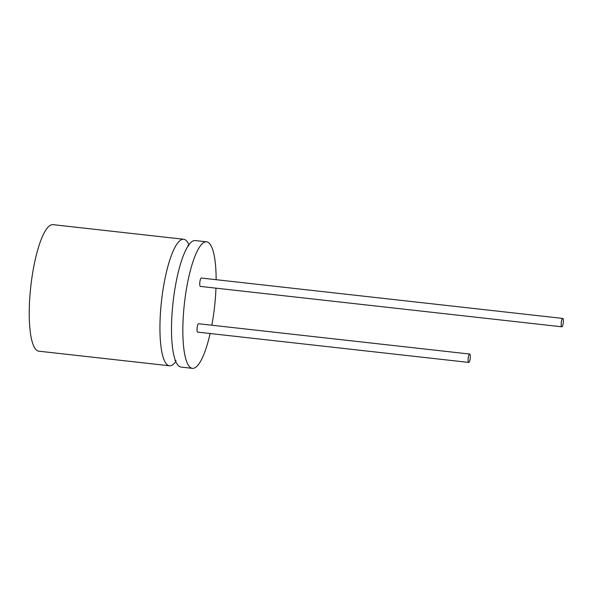 <?xml version="1.0" encoding="UTF-8"?>
<svg xmlns="http://www.w3.org/2000/svg" width="593" height="593" viewBox="0 0 593 593"><rect width="100%" height="100%" fill="white"/><g stroke="black" fill="none" stroke-linecap="round" stroke-linejoin="round"><path stroke-width="0.89" d="M216.134 279.696A63.659 15.166 96.4 0 0 206.557 241.818L195.216 240.55A63.659 15.166 96.4 0 0 171.918 315.661A63.659 15.166 96.4 0 0 181.08 367.082L192.421 368.349A63.659 15.166 96.4 0 0 210.122 333.518M188.893 244.746A63.659 15.166 96.4 0 0 183.652 239.261A63.659 15.166 96.4 0 0 160.355 314.364A63.659 15.166 96.4 0 0 169.516 365.785A63.659 15.166 96.4 0 0 175.839 361.589M183.652 239.261L52.955 224.651A63.659 15.166 96.4 0 0 29.65 299.761A63.659 15.166 96.4 0 0 38.812 351.182L169.516 365.785M470.279 357.446A4.21 1.001 96.4 0 0 469.671 354.043A4.21 1.001 96.4 0 0 468.129 359.017A4.21 1.001 96.4 0 0 468.737 362.419A4.21 1.001 96.4 0 0 470.279 357.446M469.671 354.043L198.596 323.748A4.21 1.001 96.4 0 0 197.054 328.722A4.21 1.001 96.4 0 0 197.662 332.124L468.737 362.419M563.35 321.829A4.21 1.001 96.4 0 0 562.742 318.426A4.21 1.001 96.4 0 0 561.2 323.4A4.21 1.001 96.4 0 0 561.808 326.802A4.21 1.001 96.4 0 0 563.35 321.829M562.742 318.426L201.316 278.043A4.21 1.001 96.4 0 0 199.774 283.009A4.21 1.001 96.4 0 0 200.382 286.412L561.808 326.802M211.827 325.231A63.659 15.166 96.4 0 0 215.719 293.238A63.659 15.166 96.4 0 0 215.971 288.154M206.557 241.818A63.659 15.166 96.4 0 0 183.259 316.929A63.659 15.166 96.4 0 0 192.421 368.349M174.994 360.588L175.958 360.477M187.855 245.539L188.767 245.858"/></g></svg>
